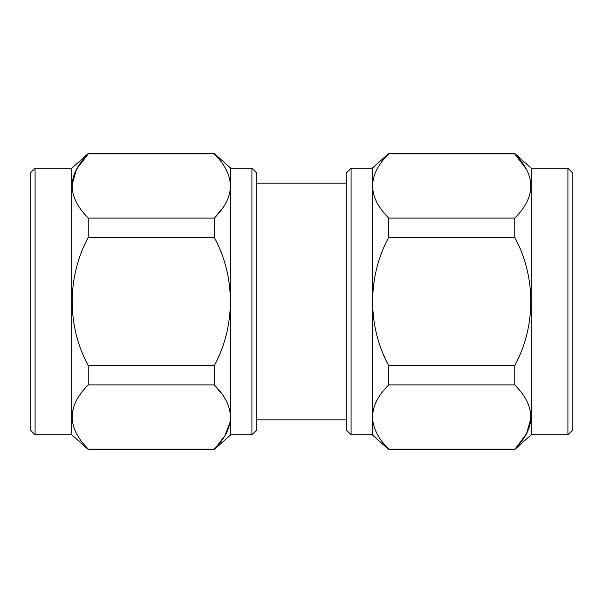 <?xml version="1.0" encoding="UTF-8"?>
<svg xmlns="http://www.w3.org/2000/svg" width="603" height="603" viewBox="0 0 603 603"><rect width="100%" height="100%" fill="white"/><g stroke="black" fill="none" stroke-linecap="round" stroke-linejoin="round"><path stroke-width="0.9" d="M346.152 429.864L346.152 173.136L351.082 168.199L351.082 434.801L346.152 429.864M351.082 434.801L372.247 434.801L372.247 168.199L351.082 168.199M372.247 434.801L388.694 449.491L388.694 449.069L514.758 449.069C536.173 427.821 536.173 406.437 514.758 384.933L514.758 365.637C536.24 326.004 536.082 276.739 514.758 237.363L514.758 218.067C536.173 196.812 536.173 175.435 514.758 153.931L514.758 153.509L388.694 153.509L388.694 153.931C367.28 175.179 367.28 196.563 388.694 218.067L514.758 218.067M514.758 384.933L388.694 384.933C367.28 406.188 367.28 427.565 388.694 449.069M388.694 384.933L388.694 365.637L514.758 365.637M514.758 237.363L388.694 237.363C367.363 276.739 367.212 326.004 388.694 365.637M388.694 237.363L388.694 218.067M372.247 168.199L388.694 153.509M567.913 434.801L567.913 168.199L572.85 173.136L572.85 429.864L567.913 434.801L531.198 434.801L514.758 449.491L388.694 449.491M531.198 434.801L531.198 168.199L514.758 153.509M514.758 449.491L526.509 433.708L531.115 417.54M567.913 168.199L531.198 168.199M346.152 183.154L256.848 183.154M346.152 419.846L256.848 419.846M251.918 168.199L251.918 434.801L256.848 429.864L256.848 173.136L251.918 168.199L230.753 168.199L214.306 153.509L88.242 153.509L88.242 153.931C66.827 175.179 66.827 196.563 88.242 218.067L214.306 218.067C235.72 196.812 235.72 175.435 214.306 153.931L214.306 153.509M251.918 434.801L230.753 434.801L230.753 168.199M71.802 434.801L71.802 168.199L35.087 168.199L35.087 434.801L71.802 434.801L88.242 449.491L88.242 449.069L214.306 449.069C235.72 427.821 235.72 406.437 214.306 384.933L214.306 365.637C235.788 326.004 235.637 276.739 214.306 237.363L214.306 218.067L222.974 207.688M35.087 434.801L30.15 429.864L30.15 173.136L35.087 168.199M230.753 434.801L214.306 449.491L224.942 435.652L230.323 421.535M214.306 449.491L88.242 449.491M222.974 395.319L214.306 384.933L88.242 384.933C66.827 406.188 66.827 427.565 88.242 449.069M88.242 384.933L88.242 365.637L214.306 365.637M214.306 237.363L88.242 237.363C66.918 276.739 66.76 326.004 88.242 365.637M88.242 237.363L88.242 218.067M71.802 168.199L88.242 153.509M71.885 185.46L76.491 169.292L88.242 153.931L214.306 153.931M71.885 416.469L73.438 407.364M388.694 153.931L514.758 153.931L526.645 169.549M531.115 186.531L529.562 195.636"/></g></svg>
